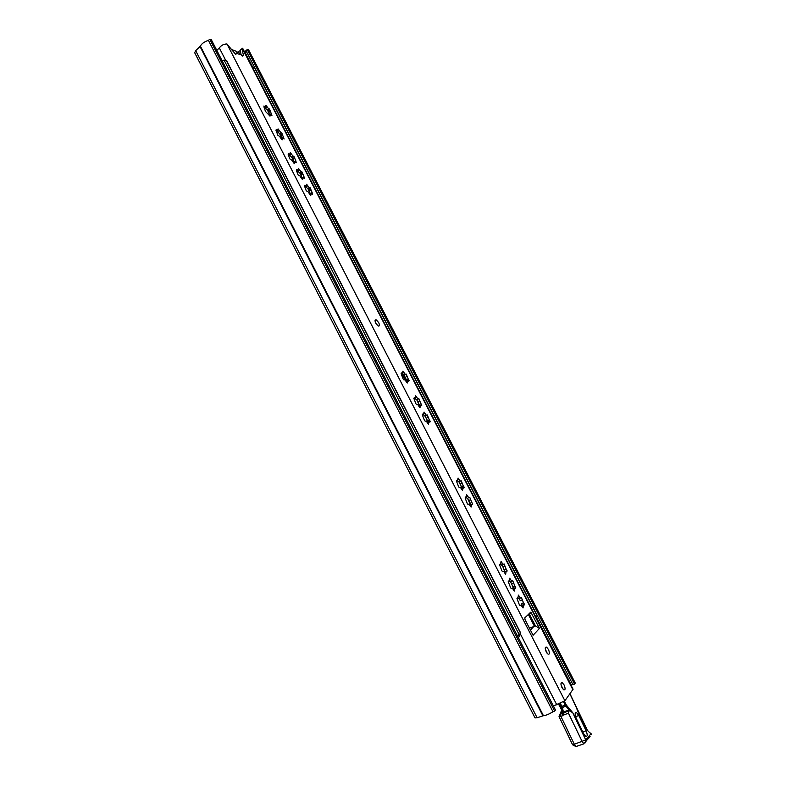 <?xml version="1.0" encoding="UTF-8"?>
<svg xmlns="http://www.w3.org/2000/svg" width="786" height="786" viewBox="0 0 786 786"><rect width="100%" height="100%" fill="white"/><g stroke="black" fill="none" stroke-linecap="round" stroke-linejoin="round"><path stroke-width="1.18" d="M574.537 684.085L247.207 49.508L248.612 49.891L575.283 683.083L574.537 684.085L570.97 685.127M247.207 49.508L244.692 52.21M195.675 50.648L537.113 717.756L535.03 717.913L194.692 52.75L195.675 50.648L200.391 46.128C201.619 43.672 204.291 41.746 208.418 40.341L209.774 39.3L211.336 39.722L555.476 709.964L554.641 711.094L209.774 39.3M537.113 717.756L543.45 715.702C545.946 715.457 549.129 714.14 552.98 711.743L554.641 711.094M208.418 40.341L552.98 711.743M231.841 49.94L236.006 51.139L237.952 53.851M233.236 50.255L232.214 50.422M233.668 50.235L231.703 49.764M517.473 635.953L520.754 633.152L226.732 60.905L224.089 60.109L222.045 60.591M536.042 617.374L537.398 615.89L254.782 67.842L252.375 67.124M518.937 635.078L519.408 636.434L518.308 637.584M378.724 322.673L376.356 319.922C374.843 319.47 374.647 320.56 375.757 323.184L378.115 325.944C379.638 326.377 379.835 325.296 378.724 322.673M377.211 325.237L375.207 321.847M564.063 684.911L562.295 682.7C560.634 682.386 560.536 684.026 561.99 687.632L563.759 689.843C565.419 690.147 565.517 688.507 564.063 684.911M562.776 688.88L560.998 684.577M548.412 649.413L546.604 647.163C544.953 646.829 544.845 648.411 546.27 651.908L548.078 654.158C549.728 654.483 549.836 652.901 548.412 649.413M547.115 653.245L545.307 649.02M521.432 603.579L522.179 605.367M511.666 583.978L513.513 588.498M503.05 567.237L504.867 571.677M504.985 573.367L505.653 574.183L506.174 571.078L506.656 571.471C507.363 571.235 507.196 570.469 506.164 569.172L504.101 563.955L503.05 564.417L501.055 561.43L500.525 564.505L500.024 564.112L499.867 565.615L501.92 570.852L502.588 571.677L503.659 571.206L504.985 573.367M513.68 590.257L514.339 591.062L514.84 587.899L515.311 588.272C516.009 588.026 515.842 587.26 514.81 585.953L512.737 580.716L511.696 581.198L509.711 578.231L509.2 581.365L508.719 580.992L508.571 582.514L510.635 587.79L511.293 588.596L512.364 588.105L513.68 590.257M522.405 607.195L523.044 607.991L523.535 604.768L523.977 605.122C524.675 604.866 524.508 604.08 523.476 602.783L521.403 597.517L520.352 598.028L518.396 595.081L517.895 598.274L517.434 597.91L517.296 599.463L519.369 604.768L520.018 605.564L521.089 605.043L522.405 607.195M470.421 506.233L471.119 507.088L471.698 504.199L472.268 504.661C472.976 504.474 472.818 503.738 471.796 502.45L469.753 497.332L468.711 497.685L466.629 494.64L466.049 497.499L465.459 497.027L465.283 498.422L467.267 503.541L467.975 504.396L469.046 504.032L470.421 506.233M470.47 504.799L467.591 498.412M461.824 489.55L462.541 490.415L463.131 487.585L463.73 488.067C464.438 487.89 464.28 487.153 463.249 485.866L461.225 480.786L460.183 481.111L458.071 478.045L457.481 480.845L456.872 480.354L456.686 481.73L458.66 486.819L459.378 487.684L460.439 487.349L461.824 489.55M461.922 488.185L459.073 481.867M427.682 423.241L428.449 424.145L429.068 421.522L429.765 422.082C430.473 421.944 430.325 421.237 429.303 419.96L427.289 414.969L426.267 415.214L424.067 412.06L423.438 414.664L422.721 414.084L422.524 415.372L424.43 420.333L425.206 421.247L426.248 421.001L427.682 423.241M427.938 422.131L425.177 416.108L427.289 414.969M424.931 416.108L423.349 414.713M406.48 382.055L407.276 382.998L407.914 380.493L408.681 381.112C409.388 380.994 409.231 380.296 408.219 379.029L406.215 374.097L405.212 374.283L402.943 371.09L402.294 373.566L401.518 372.928L401.302 374.165L403.179 379.049L403.984 379.992L405.006 379.795L406.48 382.055M406.814 381.102L404.132 375.266L406.215 374.097M419.203 406.765L419.979 407.679L420.598 405.104L421.325 405.694C422.043 405.556 421.885 404.859 420.864 403.582L418.859 398.62L417.838 398.836L415.607 395.672L414.979 398.217L414.242 397.618L414.035 398.885L415.932 403.817L416.708 404.741L417.749 404.515L419.203 406.765M419.488 405.714L416.757 399.769L418.859 398.62M309.812 194.319L310.765 195.409L311.433 193.395L312.543 194.319L312.081 192.413L310.097 187.707L309.222 187.726L306.609 184.238L305.95 186.223L304.811 185.28L304.585 186.292L306.294 190.841L308.161 191.922L309.812 194.319M312.081 192.413L310.293 193.611L308.132 189.033L305.518 186.508M301.618 178.402L302.581 179.503L303.249 177.528L304.398 178.481L303.927 176.585L301.952 171.898L301.087 171.908L298.444 168.391L297.776 170.336L296.607 169.373L296.381 170.366L298.081 174.885L299.947 175.985L301.618 178.402M303.927 176.585L302.148 177.793L299.987 173.234L297.344 170.641M293.433 162.515L294.426 163.635L295.084 161.7L296.263 162.682L295.791 160.806L293.817 156.129L292.972 156.129L290.289 152.582L289.631 154.498L288.423 153.496L288.207 154.478L289.887 158.969L291.744 160.098L293.433 162.515M295.791 160.806L294.023 162.014L291.861 157.475L289.189 154.803M281.172 138.709L282.184 139.849L282.842 137.972L284.08 138.994L281.624 132.49L280.799 132.47L278.067 128.884L277.419 130.741L276.161 129.7L277.605 135.104L279.462 136.263L281.172 138.709M281.84 138.365L279.688 133.846L276.957 131.066M268.959 114.982L270.001 116.141L270.639 114.324L271.936 115.395L269.47 108.93L268.674 108.89L265.894 105.265L265.246 107.073L263.929 105.982L265.363 111.317L268.959 114.982M269.765 114.953L267.545 110.305L264.764 107.417M268.773 112.339L269.048 112.879M269.087 115.208L270.089 114.717M280.907 135.87L281.201 136.469M293.453 162.555L294.514 162.093M301.598 178.373L302.669 177.921M309.763 194.23L310.843 193.788M416.511 399.76L415.155 398.561M403.886 375.246L402.511 373.998M406.156 381.259L407.295 380.837M422.337 414.713L422.534 415.401M456.45 480.914L456.578 481.494M458.818 481.906L457.698 481.003M465.715 497.233L465.135 498.108M467.297 498.393L466.295 497.636M216.808 50.373L219.323 47.956C221.092 45.431 223.588 44.104 226.83 43.967L235.623 54.283L236.714 53.527L240.968 54.656L242.746 56.14L243.444 55.472L242.039 48.653L242.835 48.614L573.092 689.234L564.898 700.758L553.442 705.995M539.471 628.397L530.845 612.156L524.802 617.845L525.058 619.643L533.095 635.265L539.471 628.397L535.453 625.892L529.057 613.561M293.394 160.148L293.05 159.489M301.519 175.946L301.166 175.239L302.797 174.168M309.674 191.774L309.301 191.027M418.545 403.297L417.808 401.734M405.881 378.675L405.193 377.231M426.995 419.724L426.218 418.073M461.018 485.905L460.085 483.822M469.576 502.568L468.603 500.368M241.115 54.745L240.162 50.068L242.039 48.653M520.155 600.465L519.222 598.529M511.509 583.684L510.536 581.728M502.883 566.932L501.871 564.957M237.028 52.367L240.27 50.628M518.328 598.303L518.957 598.667M522.945 605.024L521.521 605.436M509.603 581.424L510.291 581.856M514.25 588.164L512.845 588.567M500.898 564.584L501.655 565.075M505.575 571.353L504.199 571.736M529.45 628.181L535.453 625.892M575.509 712.696L576.669 712.706L578.801 715.496L586.11 730.764C587.682 734.881 587.535 736.757 585.678 736.394L583.576 733.613L576.217 718.237C575.077 715.614 574.841 713.767 575.509 712.696M560.477 713.128L561.597 713.157L561.489 712.244L560.477 713.118L561.646 710.141M559.043 716.606L559.897 714.189M561.941 710.613L563.159 710.976L561.902 710.397M558.797 704.443L562.01 710.623L561.322 707.154L562.462 707.498L563.159 710.976L564.22 712.44L562.894 715.407L563.238 712.45M564.112 712.136L562.776 711.644M559.062 716.635L560.909 716.39L574.32 744.244L572.621 744.823L559.062 716.635M559.75 714.336L562.471 713.55L562.894 715.407M563.169 712.283L564.21 712.666L568.818 710.858L568.327 710.23L570.174 711.242L565.91 706.142L562.462 707.498L561.892 706.368L561.106 706.555L559.799 704.05M563.022 715.27L568.435 713.157L568.818 710.858M588.223 731.334L591.151 733.78L591.259 734.625L591.17 733.878M585.039 742.967L586.032 741.306L585.708 739.842L582.062 741.326L568.435 713.157M588.095 731.196L590.335 733.151C586.346 730.076 583.143 724.682 580.726 716.979L581.601 719.023M577.946 711.635L580.658 716.842M560.516 703.725L561.892 706.368L565.203 705.052L565.91 706.142L566.568 705.337L572.729 712.696L570.174 711.242M575.942 706.771L569.938 693.861M575.971 706.693L578.015 711.762M404.977 379.776L403.08 375.836L401.508 374.509M245.9 50.491L572.965 684.724M244.829 51.817L252.778 67.223M536.278 617.138L571.334 685.127M200.391 46.128L543.45 715.702M200.057 46.58L542.91 715.81M519.271 634.803L224.089 60.109M520.646 633.369L226.407 60.679M537.3 616.077L254.487 67.645M504.936 573.269L505.879 572.837M503.02 567.148L505.015 566.234M500.977 563.169L501.92 562.727M513.612 590.109L514.555 589.687M511.647 583.91L513.651 582.996M509.633 579.95L510.576 579.528M522.307 607.008L523.26 606.586M520.293 600.701L522.307 599.806M518.308 596.78L519.241 596.358M519.998 605.554L520.489 605.338L519.978 605.534M470.45 506.292L471.374 505.83M468.721 500.544L470.676 499.582M466.579 496.438L467.532 495.966M461.873 489.649L462.797 489.187M460.193 483.999L462.148 483.017M458.032 479.863L458.995 479.381M427.82 423.487L428.714 423.006M426.317 418.211L428.223 417.179M424.037 413.967L425.02 413.436M406.676 382.399L407.551 381.908M405.271 377.349L407.158 376.288M402.913 373.055L403.925 372.476M419.36 407.04L420.255 406.559M417.897 401.862L419.793 400.821M415.588 397.598L416.58 397.048M310.303 195.036L311.06 194.535M309.34 191.047L310.961 189.966M305.96 186.96L307.748 185.751M302.138 179.139L302.875 178.648M297.815 171.132L299.594 169.923M293.984 163.291L294.711 162.79M293.09 159.489L294.662 158.408M289.69 155.353L291.459 154.125M281.771 139.525L282.469 139.034M280.926 135.86L282.459 134.779M277.497 131.684L279.256 130.447M269.588 115.847L270.276 115.355M268.792 112.31L270.296 111.229M265.354 108.104L267.102 106.847M263.762 106.994L264.509 106.454M267.378 110.168L269.087 108.94M270.463 114.255L271.455 113.548M275.955 130.682L276.701 130.152M279.511 133.718L281.211 132.52M282.518 137.894L283.599 137.128M288.197 154.459L288.953 153.928M291.685 157.347L293.365 156.188M296.361 170.307L297.118 169.796M299.8 173.107L301.48 171.967M304.546 186.203L305.302 185.692M307.935 188.915L309.605 187.795M413.809 398.296L414.556 397.883M418.958 404.623L420.864 403.582M401.096 373.635L401.852 373.203M406.323 380.09L408.219 379.029M422.279 414.743L423.035 414.34M427.388 420.991L429.303 419.96M456.411 480.934L457.138 480.57M461.303 486.848L463.249 485.866M469.832 503.413L471.796 502.45M227.026 44.045L564.898 700.758M242.196 48.182L572.935 689.774M219.323 47.956L225.788 60.532M520.273 633.752L556.832 704.904M238.502 51.748L239.848 54.342M268.134 109.274L269.46 111.838M280.278 132.834L281.585 135.389M292.451 156.483L293.758 159.027M300.576 172.252L301.883 174.787M308.721 188.06L310.018 190.595M528.28 614.338L534.333 626.088M235.731 54.322L236.37 53.841M235.672 54.303L236.37 53.782M242.638 56.081L243.444 55.472M516.962 598.362L517.64 598.067M521.462 603.677L523.476 602.783M508.247 581.463L508.925 581.159M512.806 586.857L514.81 585.953M499.552 564.603L500.24 564.289M504.17 570.086L506.164 569.172M529.332 614.013L531.562 613.041M534.087 626.187L530.412 630.058M562.638 688.693L561.027 684.803M578.801 715.496L575.607 716.734M562.049 710.829L561.489 712.244L562.815 711.723M561.597 713.157L563.228 712.519M560.565 714.297L560.909 716.39L562.815 715.643M560.349 713.324L560.084 714.002M568.327 710.23L563.13 712.155L564.22 712.44L568.769 710.652M576.187 746.671L576.737 746.533L575.932 746.553L574.32 744.244L582.062 741.326L583.674 743.644L590.09 736.649M561.322 707.154L561.106 706.555M572.621 744.823L575.932 746.553L584.037 743.782M591.259 734.625L591.151 733.78M572.729 712.696L585.708 739.842L590.925 733.878L590.335 733.151M564.377 701.318L566.038 704.521L565.203 705.052L563.582 701.947M586.11 730.764L582.809 732.021M566.038 704.521L566.568 705.337M545.327 649.167L547.027 653.127M375.03 320.708L376.356 319.922M561.017 683.211L562.295 682.7M545.317 647.703L546.604 647.163M264.322 107.741L265.246 107.073M267.24 109.922L268.674 108.89M267.545 110.305L269.47 108.93M276.476 131.409L277.419 130.741M279.364 133.473L280.799 132.47M279.688 133.846L281.624 132.49M281.408 138.975L282.272 138.365M288.678 155.156L289.631 154.498M291.537 157.121L292.972 156.129M291.861 157.475L293.817 156.129M296.813 171.004L297.776 170.336M299.653 172.881L301.087 171.908M299.987 173.234L301.952 171.898M304.968 186.881L305.95 186.223M307.788 188.689L309.222 187.726M308.132 189.033L310.097 187.707M413.976 398.767L414.979 398.217M416.374 399.642L417.838 398.836M418.938 406.008L419.979 405.438M401.292 374.136L402.294 373.566M403.739 375.109L405.212 374.283M422.436 415.205L423.438 414.664M424.794 416.01L426.267 415.214M427.388 422.426L428.449 421.856M456.519 481.337L457.481 480.845M458.69 481.867L460.183 481.111M461.392 488.46L462.512 487.89M465.086 497.97L466.049 497.499M467.218 498.432L468.711 497.685M469.94 505.064L471.079 504.504M517.001 598.667L517.895 598.274M518.819 598.706L520.352 598.028M508.296 581.778L509.2 581.365M510.163 581.895L511.696 581.198M499.611 564.938L500.525 564.505M501.537 565.114L503.05 564.417M530.137 612.461L530.845 612.156M576.669 712.706L575.224 713.266M563.022 711.939L558.708 704.472M587.515 730.538L569.997 693.783"/></g></svg>
